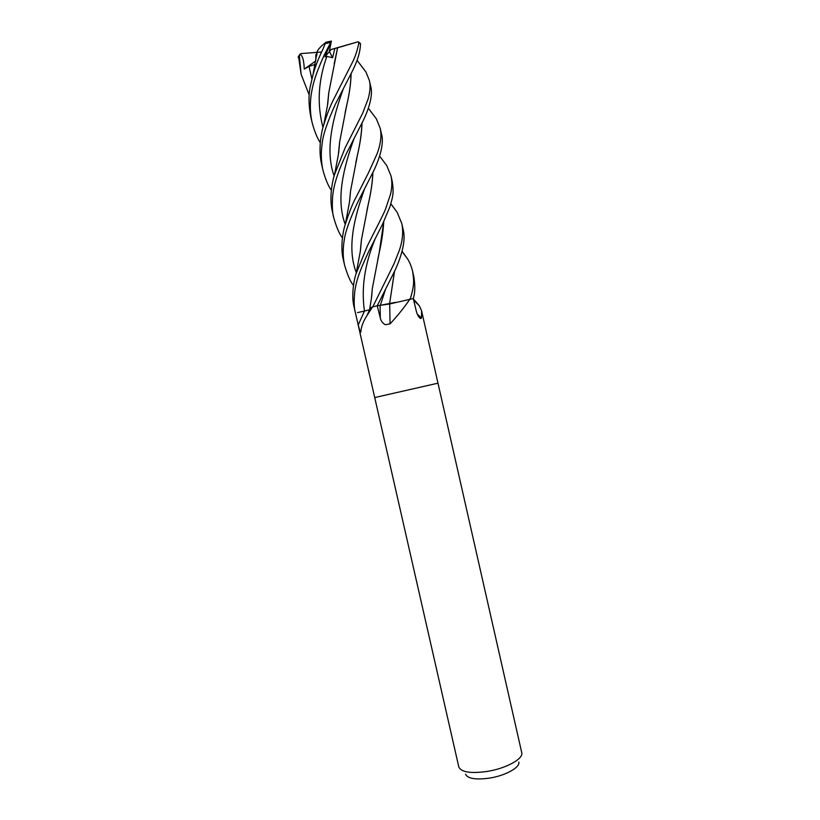 <?xml version="1.0" encoding="UTF-8"?>
<svg xmlns="http://www.w3.org/2000/svg" width="820" height="820" viewBox="0 0 820 820"><rect width="100%" height="100%" fill="white"/><g stroke="black" fill="none" stroke-linecap="round" stroke-linejoin="round"><path stroke-width="1.23" d="M369.902 308.884L370.332 307.859L372.505 306.977L367.124 315.321C363.25 321.255 361.159 326.79 360.831 331.926L360.369 332.674L358.073 324.474L374.709 397.556L437.982 383.176L521.745 752.678C523.703 758.777 505.991 768.555 486.916 771.476C470.567 773.67 461.199 772.173 458.81 766.977L374.709 397.556L437.982 383.176L421.552 310.708L421.511 318.016L420.619 318.58C418.702 317.391 417.226 314.767 416.191 310.698L413.29 298.562C415.084 293.15 415.279 285.893 413.854 276.791L412.624 271.358M389.674 303.974L390.084 323.859L385.39 324.72C382.694 323.326 381.003 321.081 380.295 317.986L377.241 305.747L389.674 303.974L413.29 298.562M372.505 306.977L377.241 305.747L392.534 275.315C396.214 268.365 407.427 244.626 403.071 229.21L401.82 223.675M358.073 324.474L355.409 312.748C354.014 308.238 353.799 301.217 354.742 291.684C356.157 282.305 357.868 274.772 368.733 251.453L382.366 224.567L390.064 206.425C392.001 198.358 394.328 194.986 392.267 181.568L390.966 175.828C392.226 181.271 392.103 187.339 390.586 194.043L385.39 209.51C382.428 216.664 375.365 229.795 367.432 245.754L356.167 273.49C354.271 278.534 350.95 295.354 354.117 307.111L354.24 307.613M465.555 774.172C467.656 778.641 475.6 779.963 489.376 778.129C505.427 775.689 520.382 767.376 518.783 762.077M417.318 314.142L421.511 318.016M413.772 300.581L415.033 300.714L419.338 305.809L421.552 310.708M369.543 309.724L364.48 311.046L369.543 309.734M409.713 299.044L409.723 299.382C404.332 307.377 397.792 315.536 390.084 323.859M342.391 237.882C339.111 233.433 336.231 226.679 333.74 217.607C332.418 213.62 332.038 206.753 332.582 196.995C333.617 185.627 337.04 173.809 346.46 153.463L362.143 122.733C367.544 112.381 373.715 95.735 370.619 86.079L369.42 80.77M359.908 64.011L365.966 72.047L369.318 80.329C370.63 85.147 370.23 91.358 368.129 98.953L362.624 113.303L345.169 147.743L334.601 174.414C332.151 181.845 329.056 198.214 332.448 211.939L332.571 212.431M331.331 190.301C328.082 185.638 325.263 178.842 322.895 169.935C321.01 161.263 320.815 152.192 322.291 142.721C323.029 134.89 327.364 122.098 335.308 104.365L352.087 71.668C357.561 60.957 360.349 51.68 360.462 43.839L359.98 43.081M320.261 142.649C317.196 138.098 314.46 131.282 312.02 122.2C310.103 113.385 309.827 104.171 311.2 94.566C312.779 85.116 314.142 77.654 324.136 55.196L331.331 41.256L324.935 56.816L326.832 56.395L332.633 57.718L334.806 48.595L358.237 41.748L358.893 42.712C357.499 49.938 355.429 56.313 352.672 61.859L334.006 98.646C330.409 105.513 326.995 114.205 323.787 124.712C321.788 130.247 317.832 148.44 321.604 164.256L322.895 169.935M370.127 110.567L376.37 118.849L380.152 128.115C381.823 135.29 380.787 143.859 377.067 153.822L368.549 172.671L356.31 196.79C353.154 202.314 349.515 211.396 345.394 224.014C342.709 231.435 340.29 248.521 343.293 259.54L344.584 265.208C342.821 257.265 342.75 248.675 344.359 239.43C345.394 231.629 349.812 219.319 357.602 202.489L372.229 173.717C377.866 163.047 384.857 144.597 381.454 133.855L380.234 128.453M353.471 285.401C350.57 282.101 347.608 275.377 344.584 265.208M316.694 55.698L317.258 51.229C318.529 48.821 321.368 45.879 325.765 42.404L322.824 49.466C318.601 58.025 315.321 66.492 312.963 74.876L310.062 87.463C308.474 95.94 308.699 105.626 310.729 116.522L310.8 116.84M390.853 203.79L397.075 212.134L401.779 223.491C403.512 231.834 402.661 240.885 399.217 250.643L394.01 263.814L372.731 306.916L377.231 305.747M309.202 94.925L301.145 74.405L299.372 55.801L299.833 54.315C302.436 55.073 303.912 59.993 304.261 69.075L309.058 66.389L315.064 64.431M298.521 56.272L301.145 74.405M395.63 302.344L377.907 305.757M370.312 307.93L369.799 308.228C371.624 297.178 371.501 299.505 372.29 288.63L379.199 252.796L383.77 221.666M374.914 239.512C364.613 264.563 361.138 288.414 364.469 311.046L357.54 312.615M351.134 73.544C350.888 83.189 349.453 93.623 346.819 104.827L339.634 142.034L338.578 153.412M413.382 298.931L414.694 300.632M351.073 73.667C350.827 83.22 349.402 93.634 346.788 104.909L345.107 112.791M339.613 142.629L338.68 152.663M372.915 172.323C372.485 182.142 370.988 192.546 368.416 203.544L361.425 239.85L360.39 250.828M380.275 156.979L386.732 165.548L390.976 175.828M372.844 172.456C372.454 182.071 370.958 192.454 368.385 203.616L366.919 210.607M361.394 240.485L360.492 250.028M394.594 270.989L389.541 304.005L394.522 271.143M327.744 103.863L328.697 93.593M334.181 63.796L337.594 47.785M337.614 47.775L328.717 92.998L327.641 104.591M402.077 251.299L407.376 258.618C409.467 261.713 411.189 265.854 412.562 271.071C413.762 279.61 414.889 283.638 410.256 298.952M316.909 53.341L316.797 54.991M383.698 221.81C383.207 231.588 381.7 241.931 379.168 252.857L377.723 259.786M372.26 289.286L371.378 298.603M315.803 60.567L315.854 54.725L316.838 53.464M361.979 123.072C361.63 132.758 360.175 143.162 357.592 154.303L355.839 162.585M350.509 191.603L349.597 201.382M362.04 122.949C361.702 132.686 360.226 143.111 357.622 154.221L350.54 190.978L349.484 202.161M324.935 56.816L331.27 49.436L358.237 41.748M331.331 41.256L329.343 51.414L332.633 57.718M299.833 54.315L300.95 53.587L321.604 52.008M304.261 69.075L315.72 60.998M326.975 41.994L325.765 42.404M331.27 49.436L334.806 48.595M364.48 311.046L358.196 325.027M380.121 305.798L380.295 317.986M358.893 42.712L360.462 43.839M325.776 43.491L330.675 42.414M298.224 57.523L299.372 55.801M343.303 88.785C333.391 116.594 324.474 149.281 334.14 176.044M364.398 189.317C354.445 217.29 346.553 247.865 356.341 272.691M326.832 56.395C318.17 80.852 316.889 104.56 323.008 127.53M385.42 289.614L380.162 305.788M309.058 66.399L311.877 78.925M353.851 139.092C343.908 167.024 335.513 198.686 345.261 224.465M418.805 316.92L420.619 318.58M414.131 300.581L419.338 305.819M360.841 331.69L360.369 332.674M370.332 307.859L367.124 315.321M333.74 217.607L332.459 211.939M312.02 122.2L310.729 116.522M355.409 312.748L354.117 307.111M357.059 60.321L365.966 72.047M339.634 142.034L338.332 154.847L334.591 174.414M413.505 299.474L414.356 300.591M379.609 156.107L386.732 165.548M361.425 239.85L360.308 251.34L356.167 273.49M328.717 92.998L327.416 105.903L323.787 124.712M402.025 251.494L407.376 258.628M317.258 51.229L312.963 74.876M390.832 203.852L397.075 212.134M368.354 108.26L376.37 118.849M350.54 190.978L349.556 201.659L345.394 224.014M360.39 43.511L358.699 42.117M298.244 56.826L299.638 54.663M331.434 41.082L326.268 42.158"/></g></svg>
